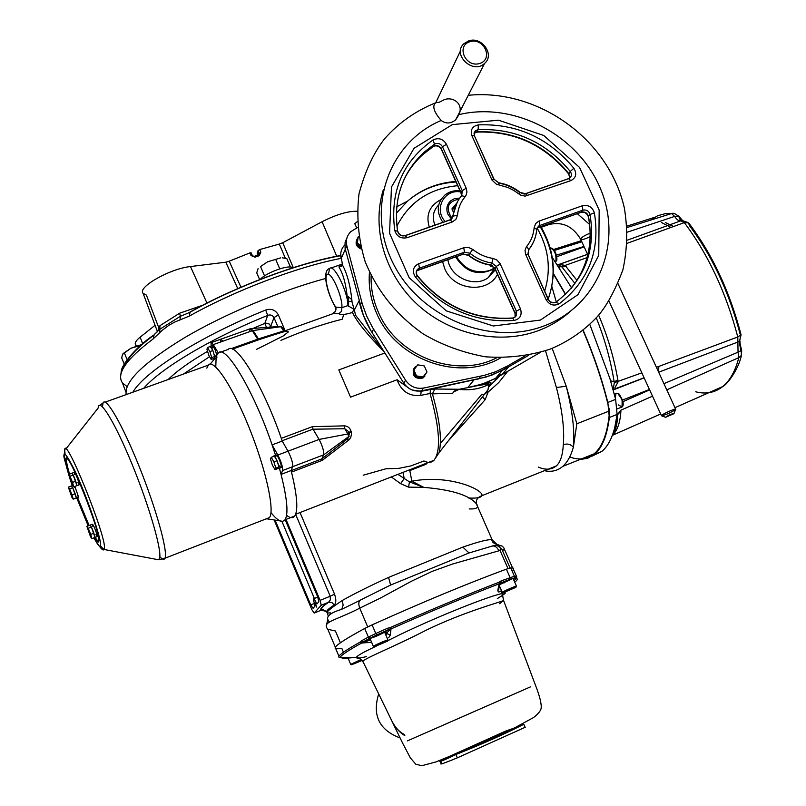 <?xml version="1.0" encoding="UTF-8"?>
<svg xmlns="http://www.w3.org/2000/svg" width="806" height="806" viewBox="0 0 806 806"><rect width="100%" height="100%" fill="white"/><g stroke="black" fill="none" stroke-linecap="round" stroke-linejoin="round"><path stroke-width="1.21" d="M377.812 645.072L384.875 642.11L377.812 645.072M387.464 641.173L374.347 646.765L387.464 641.173M384.754 641.808L387.888 639.964C386.789 639.843 372.614 646.069 373.319 646.352L376.865 645.233M384.502 632.267L384.593 632.065C383.978 631.652 368.654 638.362 369.994 638.463C374.427 637.163 379.253 635.098 384.482 632.277M354.821 663.207L361.4 660.436L354.821 663.207M361.753 660.084L351.618 664.749L362.126 660.477M361.098 659.499L350.67 664.376L353.975 663.298M506.813 591.02L513.553 588.189L506.813 591.02M515.86 587.362L503.226 592.783L515.86 587.362M513.422 587.876L516.374 586.103C515.276 586.022 501.473 592.148 502.229 592.39L505.584 591.312M499.901 584.501L513.069 578.426L500.083 583.856M523.87 724.564L523.759 724.322C503.891 734.417 481.263 744.472 455.904 754.497C444.056 760.31 438.686 762.395 439.784 760.743L505.715 731.052L521.401 725.541M499.569 603.714L503.589 600.49C501.11 601.981 463.924 611.794 426.485 630.04C389.248 649.223 358.912 660.376 363.224 662.079L391.918 721.128C395.565 727.919 399.867 732.755 404.834 735.636M378.699 693.916C372.1 715.396 379.233 730.075 400.098 737.953M392.371 722.045L385.842 708.615M366.398 656.588C359.698 658.301 356.363 658.583 356.423 657.444C356.796 655.872 363.355 652.155 376.1 646.291M384.331 642.533C420.944 623.149 485.313 597.155 500.939 593.821L500.939 593.821C507.76 591.473 506.551 593.065 497.332 598.576M498.995 592.037L501.483 590.637M514.732 582.204C517.392 580.068 517.956 578.809 516.414 578.426L513.644 578.234L509.745 579.443L500.425 583.504M498.269 591.947L497.806 590.284L499.176 583.796C467.006 596.218 430.958 611.25 391.031 628.902L390.245 635.289L388.643 637.778M371.637 642.322L361.672 643.027C348.162 650.492 340.998 655.278 340.182 657.364L343.346 658.371L354.187 657.595M499.438 582.003L501.06 580.945L500.889 582.768L499.176 583.796L499.136 582.184L500.022 583.504L498.561 589.589L498.713 586.839L500.143 583.141M512.193 571.192L513.714 569.076L513.1 568.069L510.722 567.857L506.38 569.147C467.52 583.484 422.757 602.062 372.1 624.882L364.705 628.468C341.986 640.77 332.354 647.561 335.81 648.86L341.865 648.487L343.447 652.225M385.973 635.319L386.679 632.922L384.653 632.075L388.351 629.718L387.444 628.297L390.295 627.562C430.585 609.83 466.865 594.707 499.136 582.184M340.122 657.575L339.437 657.474C336.505 656.608 343.467 651.45 360.312 641.989L361.541 640.77L363.234 641.778L369.219 639.188M516.253 576.24L514.399 576.219L514.288 577.67L516.253 576.24L516.737 576.733L516.414 578.426L514.027 580.602M440.731 761.166L441.668 763.353L441.063 763.745C439.713 764.783 445.144 762.819 457.334 757.852L525.069 727.334M455.904 754.497L457.334 757.852M523.759 724.322L525.2 727.637M390.295 627.562L391.031 628.902L386.679 632.922L384.664 632.236M390.245 635.289L386.366 633.173L385.328 633.818M370.619 639.924L361.672 643.027L360.312 641.989M497.806 590.284L498.632 589.861L498.934 588.178M389.862 627.683L390.175 629.093L376.795 634.906L361.924 642.674L360.504 641.808M513.362 579.091L515.608 578.214L516.354 576.542L515.487 578.245M516.666 576.663L516.374 578.204M316.778 607.15L315.025 603.019L316.778 607.15M285.989 519.427L320.093 600.349L321.241 605.246L314.169 613.074L311.851 609.668L274.151 519.971M285.193 519.739L317.685 596.873L318.833 601.77L316.839 604.026C315.156 600.258 313.967 598.546 313.272 598.898L314.985 606.132L313.05 608.308L310.733 604.903L275.088 520.122M497.201 377.49L497.574 378.447M300.034 512.545L334.54 594.173C336.344 599.452 336.223 603.059 334.198 605.004L331.931 602.515L328.798 602.193C323.468 605.618 321.151 607.915 321.846 609.074L326.621 611.613M330.782 613.92L330.41 612.862L327.367 613.064C325.543 612.54 330.52 608.339 342.288 600.48C353.905 593.901 369.319 586.214 388.552 577.408L462.856 547.103C477.757 541.975 487.177 539.496 491.106 539.677L492.234 539.98L492.718 542.156M469.213 508.939C476.85 509.211 479.238 507.488 476.366 503.77C469.193 495.166 451.652 489.695 423.765 487.368L408.571 487.136L400.592 483.671L391.797 477.283M538.257 467.057C545.491 470.21 551.526 469.827 556.362 465.918L556.372 465.908C560.432 462.17 562.739 455.078 563.303 444.63C564.603 429.447 562.306 410.415 556.412 387.535L545.531 350.822M507.78 371.234L498.803 382.497L488.083 392.139L485.152 399.716L448.065 441.144M427.321 462.886L425.941 464.296L409.811 470.583L409.66 469.777M397.912 474.361L409.458 481.887L411.856 481.172C450.252 474.059 483.932 490.108 481.968 495.66C480.97 497.685 476.467 498.461 468.467 497.987M409.811 470.583L411.856 481.172L423.765 487.368L409.458 481.887L408.571 487.136M488.839 386.82L499.448 376.2M475.631 386.003L484.416 384.553L490.239 382.457C491.408 382.215 491.055 383.001 489.161 384.845M363.194 475.208L385.963 468.77L398.829 468.357L410.949 465.898L423.956 460.972C428.067 463.047 431.401 462.825 433.96 460.297L295.641 514.258M384.875 352.988L338.812 369.924L350.55 397.146L397.076 379.777C401.368 391.384 409.257 396.582 420.742 395.373L430.051 393.499L432.419 393.862L434.877 389.026L459.329 389.258L474.019 386.396L486.129 382.689L495.63 378.346L482.2 384.079L467.802 387.575L474.049 379.817L421.145 391.313L412.45 390.033M359.033 300.809L354.338 310.098L355.597 315.307L384.119 351.769C366.871 334.218 356.333 321.11 352.504 312.426C345.925 314.541 341.361 314.995 338.792 313.776L341.512 311.338L341.865 307.68L347.95 305.605L347.739 301.978L348.625 301.817L348.555 306.109L353.894 309.232L352.504 312.426M259.945 339.346L258.404 338.883L257.698 339.195L258.464 339.87L273.748 334.863L334.893 313.01L333.029 313.141C335.568 311.932 336.475 309.917 335.749 307.086L334.903 306.29C326.47 291.822 321.886 270.191 329.674 268.479L328.374 274.252M343.719 314.4L342.278 319.216C322.481 324.133 302.028 331.175 280.921 340.344M273.748 334.863L285.203 331.377L288.477 331.8L283.38 335.88L256.237 349.532M348.917 432.56L351.013 431.129C349.985 427.885 347.789 426.122 344.424 425.86L312.396 426.656L281.294 438.353M312.396 426.656L313.071 429.205L319.095 439.431C322.551 446.111 324.062 451.259 323.629 454.866L321.806 458.896L322.299 460.327L349.089 439.814L350.691 437.587L351.497 434.353L351.194 431.764L349.2 433.013M544.413 470.684L546.166 471.006C552.483 471.963 557.994 470.432 562.719 466.402C567.313 462.412 570.87 456.035 573.368 447.259L576.824 423.785L566.235 386.215L552.16 348.343M354.036 308.95L353.481 308.98M354.338 310.098L351.225 299.157L348.575 296.83L348.625 301.817M486.592 385.439L488.799 381.601M508.777 366.68L502.067 374.578L540.091 352.544M506.914 367.848L491.559 375.274L476.296 379.435M374.458 336.203L373.631 337.664M373.138 334.238C366.74 324.486 362.206 314.088 359.547 303.056M502.34 550.337L504.556 549.662L502.118 549.843L500.466 547.959L500.032 550.427L508.002 568.583L510.077 567.958M512.888 568.139L513.452 569.419M340.334 642.634L335.417 630.977L327.78 629.295C321.493 621.668 334.933 620.922 359.748 608.157C358.217 603.805 358.579 601.024 360.846 599.835L390.608 585.065L469.021 552.976L491.277 546.347C494.269 545.239 496.839 546.72 498.974 550.79L452.67 563.978L432.016 571.424L411.221 581.358L380.442 598.062L359.748 608.157L367.707 626.897L372.11 624.892L375.777 633.536L368.372 637.103L364.705 628.468L367.707 626.897M325.674 278.463C280.609 290.593 224.834 313.957 184.665 337.633C143.508 362.771 124.013 381.752 126.199 394.587M285.002 330.44L278.332 314.854C275.481 309.907 271.269 308.305 265.678 310.038L267.723 315.398C270.473 314.411 272.559 315.156 273.98 317.635L277.808 326.571M569.701 456.982C579.182 460.417 587.322 459.36 594.123 453.828C602.767 446.534 607.915 432.228 609.568 410.899L576.824 423.785M609.568 410.899C603.422 384.119 594.546 357.26 582.929 330.329M565.429 294.422L553.299 273.859M345.341 249.114L341.18 258.625L341.895 261.315M397.076 379.777L409.851 388.915M270.967 512.566C275.924 518.812 279.843 521.734 282.755 521.341L285.022 519.799C288.548 514.117 287.228 498.985 281.062 474.391L282.553 470.543L292.679 466.684L291.117 470.553L292.679 466.684C292.981 463.097 291.429 457.939 288.024 451.199C291.429 457.939 292.981 463.097 292.679 466.684L323.629 454.866L348.696 436.61L347.93 433.95L319.095 439.431L288.024 451.199L282.231 441.073L288.024 451.199L277.848 455.047L272.096 444.892L282.231 441.073C264.257 387.626 235.684 340.404 228.098 349.472L228.249 349.713M211.424 342.54L220.763 339.225L223 341.15L220.763 339.225L220.653 341.976M434.877 389.026L430.505 389.52L430.051 393.499C439.844 428.812 441.144 451.078 433.96 460.297L439.048 452.75L434.001 460.256M341.371 266.302L338.913 266.937C343.507 274.332 346.449 286.019 347.739 301.978C345.26 286.029 333.331 264.025 329.674 268.479M489.776 382.659L491.529 384.533M495.458 380.724L495.227 378.558M251.25 328.556L280.72 326.359L283.38 328.082L280.599 326.742M440.388 443.431L481.907 394.215C484.769 394.819 486.804 393.318 488.003 389.721L488.899 384.291C480.326 388.895 470.281 390.598 458.785 389.399M452.71 393.318C454.06 390.678 456.267 389.328 459.329 389.258L453.425 392.018L452.71 393.318L432.419 393.862C439.955 420.823 442.162 440.449 439.048 452.75L488.003 389.721L489.171 384.774M556.412 387.535L566.235 386.215C572.492 410.707 574.869 431.059 573.368 447.259C570.799 444.257 567.434 443.381 563.303 444.63M545.853 470.11L546.166 471.006L545.058 470.432M485.152 399.716L482.411 396.915M495.962 545.38L499.811 545.289L499.831 547.264M498.612 544.967L494.138 543.395L491.106 539.677M469.021 552.976L462.856 547.103M390.608 585.065L388.552 577.408M329.18 621.869L327.679 619.28C326.742 615.784 331.427 612.459 341.734 609.296L359.264 600.732M341.734 609.296L343.134 605.215L342.288 600.48M500.466 547.959C497.937 545.39 495.297 544.705 492.557 545.904L492.395 545.964M420.742 395.373L421.145 391.313L430.505 389.52M348.555 306.109L347.95 305.605M351.98 300.991C350.368 285.667 347.205 273.677 342.49 265.033L338.913 266.937L342.046 265.839M349.169 436.167L347.658 438.746L348.555 440.257M349.401 433.608L347.658 438.746L321.806 458.896L291.077 470.664M349.351 433.537L347.93 433.95L344.787 428.742L348.121 431.24L349.351 433.537M344.424 425.86L344.787 428.742L313.071 429.205M250.686 328.828L253.104 330.531L280.8 326.722L283.883 331.246M284.145 329.523L283.38 328.082L284.145 329.523M231.05 348.716L257.698 339.195L252.328 330.722L253.104 330.531L258.404 338.883L283.581 330.984L284.679 330.057L285.334 330.722M487.449 391.142L488.083 392.139M490.239 382.457L484.416 384.563L486.129 382.679M400.592 483.671L404.209 478.552L402.97 472.387M341.845 261.104L342.459 264.64M467.762 387.615L459.088 389.298M326.632 611.532L321.352 610.142C319.519 609.296 321.926 606.666 328.586 602.263L330.359 599.855L330.218 596.228L320.093 600.349M314.37 598.455L281.929 521.381M328.586 602.263L321.241 605.246L328.586 602.263M260.348 279.299C266.121 272.509 290.039 264.076 292.598 267.874M141.443 344.726L138.561 345.996L138.954 346.933M138.561 345.996L130.945 348.232L124.265 352.716L127.126 359.637M124.265 352.716L122.532 354.247L121.726 357.975L124.225 364.02M141.624 344.565L130.945 348.232L122.441 354.449M282.352 257.829L286.805 258.615L290.442 267.068M275.692 259.391L267.612 261.799L280.77 257.839L275.692 259.391L279.753 268.831M260.54 266.544L267.612 261.799L260.54 266.544L264.549 275.904M258.132 268.519L256.731 272.791L259.633 279.581M340.706 255.714C298.371 263.159 235.866 286.462 190.004 312.265L189.42 316.053L175.053 321.926L168.968 325.221L162.177 330.359L153.17 338.913L154.178 334.661L159.437 329.513L180.423 316.234L179.597 313.222L159.92 325.695L159.759 332.737M259.058 254.525L258.071 250.575L257.195 253.406L257.9 255.059M250.998 255.532L249.86 252.933L251.15 252.802L252.298 255.431L254.968 257.164L250.998 255.532L254.293 256.358L258.484 254.867L254.293 256.358M249.86 252.933L229.206 261.184L240.954 287.208M285.334 258.252L279.309 244.057L259.683 249.568L260.822 252.167L259.179 255.724L258.484 254.867L259.069 254.515M293.283 267.663L282.735 242.737L322.098 221.721L336.717 256.237M356.756 227.937L354.771 223.675L357.129 221.761M357.098 211.263C347.91 211.071 336.243 214.557 322.098 221.721M137.01 345.824L135.599 344.797C134.491 343.054 136.013 340.505 140.153 337.15L155.095 325.292M158.581 327.246L146.42 295.117L143.105 293.344C137.02 287.389 170.096 268.559 190.468 266.554L225.821 262.192L229.206 261.184M258.071 250.575L259.683 249.568M260.822 252.167L259.22 253.215L258.726 254.767M251.15 252.802L252.318 255.573M282.735 242.737L279.309 244.057M179.96 319.982L180.423 316.234L187.425 313.413M349.542 301.454L352.041 301.232M455.642 256.892C465.636 272.468 478.492 276.418 494.219 268.73L494.783 268.327M357.501 227.544L350.842 231.634C346.923 235.554 345.603 240.279 346.872 245.83L362.368 304.164L366.659 316.043L372.493 327.397L405.609 380.281C410.063 386.578 416.027 389.177 423.482 388.069L484.527 375.304L495.63 371.737L507.276 366.125L504.989 368.957L502.098 370.548L486.078 377.067L421.578 390.829C414.123 391.938 408.158 389.338 403.705 383.041L370.77 330.42L363.355 315.227L345.089 248.379L345.089 242.384L347.013 237.71M504.989 368.957L528.645 355.345M524.827 356.03L507.276 366.125M551.828 286.372L556.281 301.928M407.483 201.188L396.723 206.779M429.286 227.171C425.659 214.859 429.527 205.671 440.892 199.606M438.696 204.936C433.054 210.729 431.835 217.469 435.049 225.166M459.773 198.075L454.433 198.689L450.846 200.684C446.826 204.402 445.859 208.956 447.935 214.356L451.582 219.202M422.415 377.873L415.876 376.835L413.216 370.77L417.76 364.856L424.309 365.934L426.979 372.009L422.415 377.873L423.059 376.956L416.511 375.918L415.876 376.835M416.511 375.918L413.851 369.843M426.979 372.009L423.059 376.956M360.776 247.241L356.877 244.198L357.622 238.042L358.65 236.712M360.322 245.346L357.401 243.059L356.877 244.198M357.401 243.059L358.146 236.893M360.937 247.895C356.494 245.508 355.386 242.274 357.602 238.183M361.209 248.953C356.655 247.089 355.164 244.027 356.736 239.765M426.233 373.047L423.351 377.379C416.591 381.722 409.055 370.307 416.077 366.377L416.893 365.964M424.953 376.009L422.868 378.064C414.889 379.253 411.947 376.059 414.042 368.473M492.567 265.95L490.421 266.232L491.035 265.275M491.207 265.325L490.814 266.051L492.446 265.879M494.592 267.985L489.554 270.524C475.439 274.121 464.417 269.476 456.498 256.58M441.184 120.477C433.799 111.863 431.986 105.949 435.754 102.745L439.179 102.281L443.008 100.327C451.38 95.571 464.125 102.866 459.007 114.603C514.54 101.304 578.708 135.378 600.631 189.118C623.24 242.626 598.354 305.847 544.1 325.896C490.189 346.661 419.11 317.272 392.653 262.343C365.481 207.686 389.066 142.289 441.184 120.477C446.04 123.993 450.866 123.792 455.662 119.852L459.007 114.603M468.689 40.894L463.883 43.736C451.692 54.526 473.082 74.837 484.597 63.402C495.075 54.838 481.756 36.028 468.689 40.894M469.868 41.7C455.763 46.023 465.777 68.077 479.782 63.452C493.836 59.04 483.812 37.136 469.868 41.7M459.118 199.032C447.592 201.631 445.214 208.039 451.975 218.235M456.649 203.293L451.924 208.895L453.184 211.716M454.513 207.746L452.287 209.711M453.959 207.646L456.478 203.263M274.372 456.125L277.052 460.72L278.936 466.916L278.13 468.477L275.007 469.666L272.347 465.062L270.463 458.906L271.239 457.314L274.372 456.125M271.239 457.314L273.919 461.919L277.052 460.72M273.919 461.919L275.803 468.105L278.936 466.916M275.803 468.105L275.007 469.666M211.192 359.456L208.814 355.335L206.951 349.381L207.464 347.497L210.467 346.429L212.855 350.539L214.718 356.534L211.726 357.602L211.192 359.456L214.174 358.398M207.464 347.497L209.862 351.607L212.855 350.539M209.862 351.607L211.726 357.602M73.235 475.036L76.933 485.635L73.719 486.824L69.921 478.835L68.701 474.422L71.925 473.233L73.235 475.036L70.001 476.225L72.51 482.411L75.734 481.222M72.51 482.411L73.719 486.824M68.701 474.422L70.001 476.225M72.731 487.741L76.318 497.997L73.195 499.166L71.936 497.362L68.339 487.116L71.462 485.958L72.731 487.741L69.598 488.91L72.026 494.914L75.159 493.756M72.026 494.914L73.195 499.166M68.339 487.116L69.598 488.91M91.4 527.064L95.027 537.431L91.854 538.64L90.504 536.675L86.877 526.318L90.05 525.119L91.4 527.064L88.227 528.273L90.715 534.418L93.889 533.209M90.715 534.418L91.854 538.64M86.877 526.318L88.227 528.273M90.081 525.159L90.091 525.119C91.229 526.247 92.781 529.844 94.735 535.909L94.997 537.34M92.962 526.6L92.468 524.222C93.617 525.351 95.168 528.938 97.113 535.003L97.365 536.524L94.876 537.481M97.365 536.524L95.995 534.469M71.492 485.998L71.502 485.927C72.58 487.015 74.081 490.522 76.006 496.446L76.298 497.906M74.837 486.411L78.615 497.161L76.147 498.058M78.615 497.161L77.295 495.136M74.323 487.398L74.112 486.673M71.956 473.273L71.966 473.193C73.094 474.281 74.636 477.887 76.61 484.003L76.913 485.544M74.867 474.714L74.374 472.306C75.512 473.394 77.064 476.991 79.028 483.116L79.3 484.779L76.741 485.706M79.3 484.779L77.92 482.703M209.903 346.63L209.993 346.449C212.653 349.109 214.205 353.088 214.658 358.378L214.184 358.348M212.3 348.091L212.24 345.653C214.9 348.303 216.461 352.282 216.895 357.582M216.028 357.159L215.121 355.748M279.178 465.787L281.153 467.641C282.473 466.342 277.103 453.284 276.045 455.189L275.904 456.448M278.141 468.447L278.816 468.528C280.115 467.238 274.755 454.171 273.697 456.075L273.577 456.428M67.513 458.977L66.596 459.219C66.152 460.941 67.14 465.908 69.568 474.099M77.557 497.554L89.093 525.482M95.168 537.35C97.224 540.725 98.443 541.823 98.846 540.645L98.856 540.584M220.552 352.162L228.098 349.472M275.561 455.37L272.096 444.892C254.011 391.373 225.65 343.981 218.335 352.957L216.844 355.204M279.42 468.306L281.062 474.391L291.117 470.553C297.192 495.126 298.391 510.289 294.724 516.011L285.022 519.799M286.593 515.316C290.21 518.147 292.91 518.379 294.724 516.011M216.109 357.854L215.776 367.042M266.171 518.873L267.582 518.923L269.758 517.16C274.685 509.231 265.547 468.346 249.276 427.976C233.055 387.525 214.386 359.184 208.573 364.735L206.82 368.151M94.645 537.572C96.952 541.501 98.322 542.821 98.755 541.561L98.826 541.179C101.042 532.998 67.331 448.539 65.901 458.594C65.447 460.397 66.505 465.626 69.084 474.281M77.104 497.725L88.62 525.653M218.335 352.957L213.278 344.605L211.081 342.661L211.112 346.046M282.553 470.543C282.815 466.976 281.244 461.808 277.848 455.047M579.877 459.531L587.594 458.322L594.405 454.383C602.173 447.844 607.15 435.552 609.336 417.498L607.815 402.436C601.709 378.236 593.488 354.146 583.131 330.168M591.987 456.166L601.891 451.38C607.623 446.595 611.915 438.635 614.766 427.512L617.114 414.425L609.336 417.498M565.621 294.23L553.309 273.365M617.114 414.425L615.633 399.373L609.88 378.528L589.791 324.375M571.585 287.893L552.251 257.376M612.812 434.061C615.351 429.679 616.892 423.422 617.446 415.312L615.371 425.074M620.862 410.204L620.892 411.141C620.247 422.435 617.426 430.495 612.429 435.321L612.419 435.321C615.582 430.978 617.356 423.976 617.759 414.304L620.862 410.204L652.507 396.169M695.699 391.797C705.935 394.456 714.972 392.703 722.791 386.527C730.004 380.644 735.344 371.012 738.82 357.612L738.044 352.182L663.932 383.656M609.88 378.528L610.767 380.845L614.152 381.762C610.555 359.678 604.581 338.369 596.259 317.836M574.95 283.521L561.863 266.836L558.83 266.645L559.787 268.368M587.07 257.608L565.107 265.426L576.965 280.387M740.724 335.316L739.696 340.726L741.077 334.772C729.712 291.379 712.252 254.102 688.687 222.93L689.271 225.388C712.081 255.704 729.017 291.903 740.089 333.986L741.077 334.772L737.782 336.979C726.125 292.679 708.303 254.565 684.314 222.617L627.3 243.261M598.646 315.136C607.583 336.011 613.991 357.652 617.88 380.049L618.111 381.832L614.877 387.857M678.158 215.917L674.128 213.328L664.94 213.751L657.676 215.736L650.361 220.189M680.979 220.773L679.206 218.225L679.055 216.381L674.642 216.411L627.421 232.128M627.431 240.128L680.818 220.814L684.314 222.617L688.687 222.93L682.108 220.501L680.818 220.814C678.884 221.237 676.818 219.766 674.642 216.411L671.559 213.55L627.189 227.483M739.042 341.321L740.885 350.227L741.691 350.358C738.78 339.669 740.714 342.943 739.787 340.747L737.54 342.167L659.248 371.989M674.128 213.328L679.055 216.381L682.47 220.451M687.276 222.265L682.108 220.501M741.228 350.731L741.399 355.436L738.82 357.612L666.774 389.842M566.205 266.574L561.863 266.836L558.367 264.801M561.349 266.242L565.107 265.426L559.948 264.378M674.965 407.675L722.791 386.527C727.254 384.573 738.669 368.997 741.399 355.436L741.691 350.358L738.044 352.182L737.782 336.979L658.804 366.418L658.603 372.06M641.838 372.846L614.333 382.709L613.346 388.24M614.333 382.709L614.152 381.762L617.88 380.049M620.892 411.141L617.477 414.778L615.673 423.523M514.127 188.302L507.77 185.259M675.257 409.821L675.64 409.166C674.592 408.451 659.882 415.322 661.484 415.775L661.494 415.775C665.313 415.04 669.907 413.045 675.257 409.821M673.876 413.7L674.098 413.317C670.481 414.294 667.65 415.614 665.605 417.276L673.876 413.7M618.343 404.894L622.051 406.99L622.141 400.642C620.136 395.283 618.101 392.895 616.016 393.479L615.351 397.298M622.726 405.569L622.544 400.29L618.101 393.822M555.314 261.708L555.848 261.315C556.523 254.364 554.629 249.9 550.176 247.936L550.176 247.936M556.271 260.247C557.148 255.573 555.767 251.603 552.14 248.349M407.383 740.885L530.519 686.853M510.722 567.857L514.399 576.219L501.06 580.945M500.163 583.131L509.825 579.403L510.067 577.559L506.38 569.147M387.444 628.297L375.777 633.536L376.795 634.906M370.145 638.805L363.204 641.818L370.025 638.15L368.372 637.103L361.541 640.77M384.653 632.226L388.623 629.597L370.125 638.12M513.644 578.234L509.745 579.443M495.347 379.435L497.393 378.659M327.105 612.439L327.095 612.419C325.513 611.603 327.881 609.124 334.198 605.004M338.792 313.776L333.029 313.141M258.464 339.87L232.501 349.139M351.013 431.129L351.194 431.764M322.299 460.327L291.51 472.104M183.456 374.055L209.59 356.675M502.067 374.578L495.63 378.346L502.259 370.498M168.152 379.545C176.816 371.022 189.954 361.622 207.565 351.356M253.013 328.425L264.831 323.367L267.723 315.398C212.069 337.754 161.039 368.151 143.68 388.321M502.118 549.843L510.067 567.968M498.974 550.79L500.032 550.427M132.859 392.21C144.405 371.707 201.299 335.82 265.678 310.038M341.24 258.837L341.18 258.625C339.961 253.336 341.16 248.782 344.787 244.964M341.865 307.68C342.983 298.583 332.707 273.889 327.931 274.171C322.944 273.687 328.626 297.374 335.749 307.086L341.865 307.68M249.789 331.629L249.991 328.848L252.328 330.722L213.278 344.605M313.04 429.124L282.07 440.781M433.749 460.387L433.064 460.649M501.292 374.276L496.758 377.007M269.476 327.196L270.856 325.987L273.98 317.635L278.332 314.854M266.514 327.417L264.831 323.367L265.819 323.125L269.264 324.022L271.31 327.065M321.352 610.142L314.169 613.074M334.54 594.173L330.218 596.228L295.621 514.309M314.018 603.573L310.733 604.903M189.42 316.053C235.382 290.241 297.676 266.695 341.089 258.373M127.076 386.618L122.431 382.89C116.084 373.752 126.33 359.093 153.17 338.913M124.043 366.972C127.056 358.519 136.718 348.132 153.049 335.81M254.968 257.164L259.179 255.724M140.153 337.15L142.652 343.688M190.468 266.554L206.971 303.056M225.821 262.192L237.508 288.034M159.92 325.695L157.412 331.719M202.759 305.222L179.597 313.222M495.368 269.607L488.265 277.667C474.391 288.105 450.342 277.415 447.884 259.643M480.708 376.18L478.522 378.971M346.872 245.83L345.29 249.235M361.813 302.149L360.131 305.273M373.611 329.221L371.878 332.243M405.609 380.281L403.705 383.041M423.482 388.069L421.578 390.829M544.655 291.047C551.314 269.637 548.805 248.641 537.118 228.078M457.687 185.692C429.608 188.403 409.357 201.873 396.915 226.103M497.504 274.372C487.509 294.109 453.385 290.513 444.7 268.589L442.554 261.537M369.47 272.126C368.342 285.878 370.629 299.358 376.321 312.567C395.414 359.647 459.208 382.487 500.657 357.844M460.014 190.891C454.252 190.297 449.214 191.677 444.912 195.042C436.771 203.041 436.117 212.169 442.947 222.416M445.224 221.63C433.568 209.359 444.076 189.078 460.458 191.858M496.839 357.743C456.045 379.223 396.361 356.323 378.095 311.519C373.037 299.832 370.72 287.863 371.133 275.612M548.241 298.976C556.724 274.493 554.065 250.444 540.262 226.839M456.015 181.985C437.396 183.133 421.226 189.531 407.504 201.168L396.32 213.288M418.667 263.703C413.095 266.645 411.937 270.977 415.191 276.69C441.446 308.436 474.402 323.025 514.047 320.476C520.152 318.944 522.298 315.075 520.485 308.889L500.002 263.411L496.778 259.915L492.98 258.444C485.514 257.235 478.764 254.222 472.729 249.407L468.397 247.402L464.417 247.533L418.667 263.703L419.402 268.176L418.163 268.821C415.987 270.715 415.634 272.982 417.105 275.642M527.859 254.424L528.726 249.638L526.731 246.374L526.348 246.868L525.049 250.384L525.542 254.243L545.984 299.489C549.45 305.031 553.923 306.431 559.384 303.681C588.763 280.74 600.43 250.475 594.385 212.895C592.35 206.971 588.35 204.583 582.395 205.752L582.849 210.185L581.338 212.169L538.317 227.443L539.718 225.489L536.786 228.874M526.731 246.374C531.104 240.944 533.582 234.687 534.156 227.614L535.678 223.564L538.589 221.277L582.395 205.752M570.85 180.625C576.068 177.864 577.066 173.753 573.862 168.283C548.674 137.917 516.827 123.449 478.331 124.88C472.316 126.189 470.18 129.816 471.923 135.761L491.982 180.05L496.365 184.171L508.002 187.546L513.674 190.357L520.605 195.102L525.119 196.14L570.85 180.625L568.613 178.67L525.986 193.621M405.599 235.533L450.211 219.887L452.267 221.962L407.151 237.689C400.844 238.919 396.703 236.47 394.728 230.355C389.822 191.657 402.597 161.512 433.044 139.952C438.595 137.403 443.068 138.844 446.453 144.274L466.211 188.211L462.241 190.649L461.062 192.715L441.406 148.949L442.524 146.773C440.489 143.518 437.819 142.652 434.494 144.173L423.785 152.485C402.033 173.31 393.278 199.414 397.519 230.778M457.345 201.994L452.035 218.083L453.204 216.079C453.939 208.321 456.75 201.53 461.626 195.687L465.203 196.614L465.918 195.596L466.966 192.009L466.211 188.211M465.203 196.614C460.73 201.984 458.151 208.22 457.476 215.343L455.874 219.413L452.267 221.962M540.423 320.063L493.363 325.987L446.333 310.884L409.146 277.677L389.57 233.297L391.454 187.042L414.012 148.324L452.287 124.628L498.501 120.185L543.748 135.479L579.544 167.436L599.17 210.054L598.747 255.381L577.952 294.694L540.423 320.063M569.681 311.972C560.583 319.972 550.186 326.178 538.509 330.581C499.821 345.099 450.987 335.014 417.992 305.051C384.996 275.098 371.234 228.35 383.334 189.732M473.928 133.161L476.93 131.831L478.139 129.615L475.349 130.753L474.059 135.458M471.923 135.761L474.311 135.589L493.746 179.093M491.69 179.456L494.048 179.224L498.662 182.771L498.934 184.987M519.971 192.745C513.694 187.748 506.672 184.544 498.904 183.123M498.713 182.781C506.682 184.141 513.865 187.385 520.253 192.503L525.472 193.692L527.648 195.687M476.235 131.932L476.93 131.831C513.946 130.421 544.574 144.324 568.794 173.532L569.701 178.166M569.056 173.894L570.265 171.446C545.974 142.158 515.266 128.214 478.139 129.615L478.331 124.88M569.066 178.569L569.55 178.287C571.736 176.383 571.968 174.106 570.265 171.446L573.862 168.283M403.463 180.705C408.199 170.751 414.616 162.066 422.717 154.651L433.396 146.37C436.711 144.848 439.381 145.705 441.406 148.949L441.698 149.614M432.882 146.702L434.494 144.173L433.044 139.952M446.453 144.274L442.524 146.773L462.241 190.649L461.757 195.536M461.284 193.309L461.354 196.019M450.625 219.816L453.204 216.079L457.476 215.343M394.728 230.355L397.61 231.332C398.789 234.989 401.267 236.46 405.045 235.725L407.151 237.689M490.108 264.821L494.975 268.237L515.044 312.93L515.084 317.131M515.215 313.373L516.394 311.207L496.264 266.383L491.872 263.038L492.98 258.444M513.069 318.058L515.266 316.97L516.475 315.327L516.394 311.207L520.485 308.889M495.196 268.741L496.264 266.383L500.304 264.025M468.699 255.18L468.598 255.099C475.147 260.318 482.482 263.592 490.592 264.902L491.872 263.038C483.731 261.718 476.376 258.444 469.807 253.195L464.447 252.197L419.402 268.176L418.334 270.05L463.249 254.091L468.598 255.099L472.729 249.407M462.704 254.293L464.447 252.197L463.793 247.734M416.339 271.37L417.861 270.242M417.327 275.964C442.615 306.522 474.341 320.587 512.535 318.138L512.707 317.997C474.553 320.405 442.766 306.29 417.357 275.632L417.327 275.964M545.984 299.489L548.211 299.469C550.055 302.552 552.563 303.489 555.737 302.29L559.384 303.681M547.999 299.006L528.121 254.505L525.794 254.867M528.625 249.86C533.391 243.946 536.081 237.135 536.705 229.428L534.156 227.614M536.927 228.229L538.317 227.443L537.32 227.937L538.71 225.992L536.796 228.904C536.202 236.682 533.512 243.593 528.726 249.638L528.121 254.505L548.282 299.066C549.299 301.897 551.778 302.965 555.737 302.29M539.184 221.046L539.718 225.489L582.849 210.185C586.425 209.489 588.813 210.91 590.032 214.467L588.501 216.431C593.307 243.513 587.503 267.532 571.101 288.498M580.693 212.401L581.338 212.169C584.894 211.474 587.292 212.895 588.501 216.431L588.642 217.177M556.483 301.807C584.642 279.702 595.836 250.585 590.032 214.467L594.385 212.895M537.773 227.675L581.207 212.3C584.4 211.666 586.788 213.137 588.37 216.703M569.55 178.287L525.472 193.692C525.109 194.417 523.366 194.024 520.253 192.503L518.893 193.984M514.047 320.476L512.707 317.997L514.419 317.564M415.191 276.69L417.357 275.632C415.634 272.851 415.896 270.584 418.163 268.821L417.095 270.695L463.148 254.222L468.457 255.371M159.82 556.694C162.399 559.576 164.102 560.089 164.948 558.236L165.089 557.873C167.789 550.639 156.082 508.586 139.347 466.916C122.643 425.165 105.989 396.32 103.067 402.889L102.453 406.778M156.938 559.465L158.54 559.767L159.538 558.407C162.218 551.082 149.372 506.41 132.093 464.296C114.835 422.062 99.017 396.522 98.141 408.038L65.83 449.053M100.458 546.045L103.954 549.46L104.367 548.533C107.248 538.126 64.047 431.391 64.732 450.453L65.034 453.818M93.939 537.844C97.919 545.35 100.125 547.909 100.579 545.511C101.707 539.859 87.501 498.118 75.502 472.135C62.989 446.867 60.974 448.549 69.457 477.172M70.374 479.953L72.298 485.635L70.344 479.902M76.721 497.866L88.166 525.834L76.711 497.866M615.633 399.373L607.815 402.436M661.615 222.567L671.005 227.473M656.427 367.314L658.804 366.418M554.447 250.424L581.841 241.78M584.149 246.838L556.745 256.751M583.977 246.445L556.432 255.17M558.86 264.549L587.594 254.353M644.145 377.883L613.175 389.963M644.095 377.772L613.074 389.59M649.445 389.479L622.534 400.048M622.967 401.66L649.636 389.882M549.712 223.484L549.047 224.521L547.304 224.34M590.113 233.206C583.937 235.695 580.814 237.77 580.753 239.412C582.275 239.926 585.398 238.989 590.103 236.621M616.016 393.479L614.293 394.154M616.55 393.247C618.877 394.245 617.547 390.527 622.625 400.35C623.552 403.957 623.35 406.174 622.051 406.99L617.195 408.904M550.629 247.744L553.782 249.477L555.616 252.721C557.178 257.86 557.319 260.691 556.019 261.225L555.284 261.678M369.994 638.463L373.329 646.311M373.349 646.372L374.347 646.765M384.593 632.065L387.958 639.974M387.485 641.002L387.888 639.964M347.739 657.374L350.681 664.335M351.618 664.749L350.67 664.376M499.468 586.012L502.229 592.339M502.259 592.41L503.226 592.783M513.069 578.426L516.445 586.113M516.001 587.121L516.374 586.103M402.537 742.961L410.294 757.821L415.836 764.249L421.891 765.7L436.016 761.902L473.797 746.406L515.497 727.375L533.572 717.542C538.096 714.015 540.614 710.952 541.128 708.363C541.703 704.041 539.748 696.152 535.275 684.697L503.589 600.49L502.299 593.871L500.939 593.821L502.128 592.108M402.526 742.951L391.918 721.128C395.071 727.355 399.192 731.828 404.29 734.528M362.891 661.504C360.473 658.744 358.317 657.394 356.423 657.444L339.437 657.474M338.933 656.275L335.81 648.86M516.414 578.396L516.676 576.683L512.817 567.978M440.016 761.287L441.063 763.745M523.819 724.322L525.24 727.596M375.969 636.367L375.405 636.599M504.677 582.647L504.163 582.859M556.372 465.908L481.968 495.66C477.646 497.262 475.782 499.972 476.366 503.77L492.234 539.98L497.473 544.826M499.811 545.289L502.188 546.115L503.78 547.758L512.576 567.928M327.81 629.325L335.377 647.289M594.123 453.828L562.719 466.402M330.893 268.055L342.369 264.046M249.991 328.848L221.126 339.094M549.138 468.8L556.362 465.918M327.367 613.064L328.264 616.106M326.672 624.63L327.679 619.28M334.55 312.224C335.83 311.65 336.001 309.766 335.074 306.562M348.635 432.087L349.512 433.547L347.678 438.736L349.189 436.167M250.354 328.707L250.928 328.586M488.829 386.88L499.569 376.13M341.361 266.302L342.439 264.721L340.706 254.132M317.765 597.075L313.544 598.787M122.431 382.89L125.877 391.958M135.599 344.797L136.103 346.137M143.105 293.344L157.15 330.792M157.442 331.689L154.178 334.661M153.442 335.205C133.514 348.857 121.736 365.894 121.374 370.579L120.618 376.019M189.239 312.496L187.395 313.423M189.622 312.285C235.574 286.442 297.958 263.139 340.696 255.472M494.219 268.73L488.265 277.667L495.408 269.698M506.057 366.821L503.77 369.642M548.211 298.905C556.865 274.302 554.417 250.213 540.876 226.627M455.793 181.471C437.275 182.831 421.185 189.39 407.504 201.168M459.954 190.75C454.231 190.216 449.214 191.637 444.912 195.042M423.351 377.379L422.868 378.064M468.246 95.299C536.171 88.448 608.077 137.211 624.297 207.746C627.854 228.783 627.38 249.548 622.847 270.02C614.827 291.037 606.344 306.552 597.387 316.587C584.249 330.672 568.522 341.512 550.226 349.109C529.502 355.789 507.931 358.358 485.514 356.806C463.037 352.736 442.313 345.139 423.341 334.016C396.612 315.237 377.228 291.147 365.199 261.759C358.378 239.201 356.323 216.532 359.023 193.732C365.189 170.872 373.783 152.475 384.784 138.551C398.809 122.734 415.735 110.825 435.583 102.846M568.623 173.894C544.302 144.657 513.644 130.723 476.648 132.113L474.14 132.97L475.349 130.753L474.311 135.589L494.048 179.224L498.662 182.771M441.325 149.271C439.058 146.067 436.399 145.14 433.326 146.47L422.717 154.651L423.785 152.485C401.962 173.209 393.237 199.344 397.6 230.889C398.899 234.657 401.428 236.218 405.166 235.574L451.41 219.333M588.43 216.995C591.09 231.04 590.597 244.722 586.949 258.061M515.387 316.224L514.984 313.302L494.934 268.65M494.864 268.499L490.34 265.114C482.25 263.804 474.956 260.56 468.467 255.371M461.465 195.495L461.052 193.188L441.416 149.473M456.962 202.739L452.005 218.386M568.673 173.965L569.782 177.894M455.662 119.852L484.597 63.402M435.754 102.745L460.468 50.899M90.222 525.069L92.468 524.222M71.623 485.877L72.742 485.464M72.097 473.142L74.374 472.306M210.225 346.358L212.24 345.653M276.045 455.189L274 455.964M281.153 467.641L278.816 468.528M267.582 518.923L282.755 521.341M210.225 364.08L215.162 358.196M208.089 365.229L105.092 402.164M269.506 517.573L164.948 558.236L158.54 559.767L103.954 549.46C103.128 551.435 99.773 547.566 93.899 537.854M100.035 405.247L103.067 402.889M64.732 450.453C64.057 459.632 61.699 449.164 69.477 477.253M66.737 458.282L65.901 458.594M601.891 451.38L594.405 454.383M615.855 428.107L614.474 428.661M660.668 413.992L612.419 435.321M654.311 217.429L627.078 226.093M581.327 240.662L553.752 249.437M664.315 213.842L673.201 213.268M558.387 264.811L557.289 264.6M558.125 264.721L587.564 254.283M633.204 238.052L627.431 240.107M665.474 222.557L673.604 226.526M558.558 266.333L559.072 267.149M610.444 380.11L611.019 382.145M541.269 227.282L549.047 224.521C562.437 221.358 573.006 226.315 580.753 239.412L587.786 254.777M609.004 301.132L661.424 415.634M661.484 415.775L665.605 417.276M618.051 283.752L675.65 409.176M589.549 224.39L577.328 213.681M674.098 413.317L675.64 409.166"/></g></svg>
